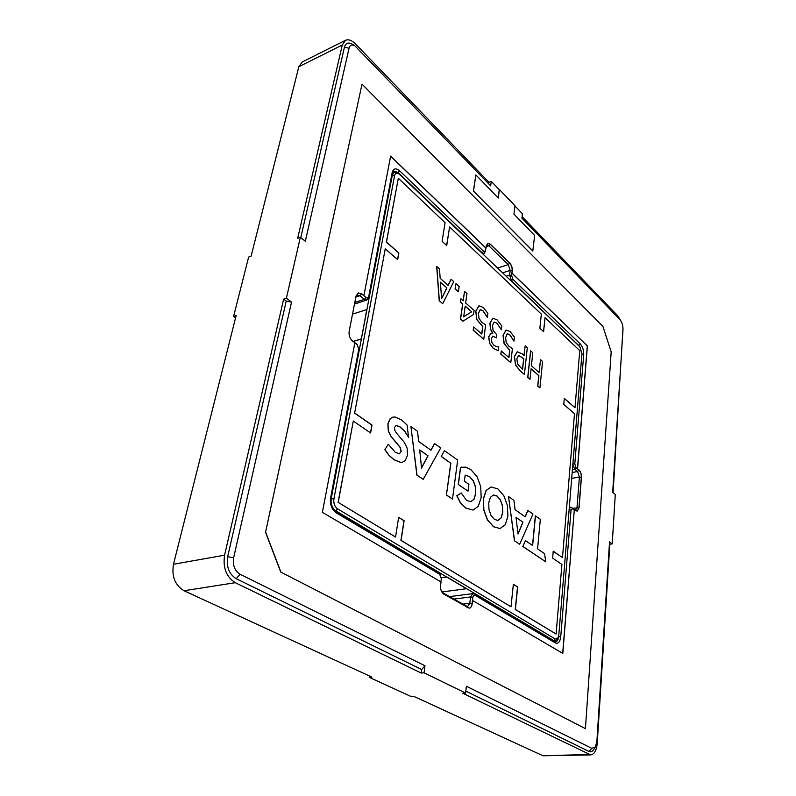 <?xml version="1.0" encoding="UTF-8"?>
<svg xmlns="http://www.w3.org/2000/svg" width="796" height="796" viewBox="0 0 796 796"><rect width="100%" height="100%" fill="white"/><g stroke="black" fill="none" stroke-linecap="round" stroke-linejoin="round"><path stroke-width="1.19" d="M557.479 638.929L555.18 640.909L553.727 640.541L446.775 576.881L441.362 577.637M441.82 591.965L466.416 588.742L335.832 510.843C332.161 508.067 330.629 503.948 331.236 498.475L392.319 175.15L394.299 172.195L398 173.19M353.325 341.434L361.354 339.006L366.797 309.574L352.519 314.141M235.586 317.823L233.606 316.43L236.153 315.544L173.488 564.264C171.508 576.443 175.02 585.269 184.025 590.741L371.861 677.097L369.205 677.306L411.562 696.729L414.179 696.55L543.021 755.772L590.702 754.916C594.383 754.3 596.562 750.369 597.249 743.126L609.826 544.235L612.214 543.887L615.288 494.445L612.681 492.316L623.009 329.405C623.039 325.405 621.965 322.091 619.805 319.445L521.917 218.174L522.435 213.766L514.942 205.975M369.205 677.306L369.424 675.973M488.704 183.816L488.923 182.234L355.613 44.059C351.832 40.288 348.449 39.044 345.474 40.307L302.181 61.998L298.848 66.705L251.128 256.103L248.631 257.058L233.606 316.43M621.407 321.843L617.885 315.903L522.096 216.621M488.923 182.234L491.271 181.359L499.261 189.667L498.177 197.915M345.474 40.307L342.27 45.034L297.694 238.253L300.371 237.228L286.381 298.192L283.645 299.137L224.581 555.19C222.751 567.797 226.323 576.961 235.308 582.702L421.203 673.038L424.039 672.799L465.59 693.057L462.804 693.246L590.702 754.916M613.079 492.644L623.009 328.051M265.536 532.315L362.001 84.147L265.536 532.315L280.749 572.055L585.428 728.638L280.749 572.055M473.401 191.01L532.793 251.038L534.643 235.477L513.937 214.144L514.972 205.716L499.4 189.518L498.276 198.015L475.849 174.921L473.401 191.01L532.912 251.009M300.371 237.228L305.326 241.268L349.056 48.198C349.971 45.064 351.922 44.277 354.907 45.86L490.664 185.846L491.271 181.359M291.545 302.092L233.636 557.757C232.561 565.279 234.701 570.772 240.044 574.234L424.994 665.774L421.691 669.526L236.203 578.702C229.039 574.105 226.193 566.782 227.646 556.732L286.242 301.087L291.545 302.092L286.381 298.192M424.039 672.799L424.994 665.774M612.214 543.887L609.537 541.867L596.881 741.534L595.328 747.016L591.806 748.33L466.396 686.261L465.59 693.057M527.917 510.415L525.221 516.863L515.062 509.679L513.937 500.405L508.515 496.525L514.584 540.822L519.669 544.245L532.972 514.037L527.788 510.435L525.131 516.793M508.515 496.525L514.455 540.842L519.669 544.245M392.746 417.164L390.229 418.587L387.881 423.741L388.289 430.964L391.164 436.725L400.109 447.432L401.085 451.431L399.313 453.82M395.97 425.442L400.239 427.084L404.836 431.561L408.587 437.303L407.055 424.994L401.582 419.92L395.015 417.005L392.806 417.144L390.358 418.547L388.02 423.711L388.289 430.964M388.428 430.925L391.304 436.696L400.249 447.402L401.224 451.402L399.383 453.8L395.304 452.337L388.299 444.248L384.856 449.68L388.896 455.322L393.95 459.75L400.587 462.406L402.358 462.257M354.767 413.094L372.011 425.084L370.618 432.974L353.295 421.064L338.21 502.395L395.552 537.041L398.657 517.32L404.109 520.723L401.075 540.375L511.012 606.801L513.35 584.224L517.669 586.941L515.38 609.438L556.106 634.044L561.916 564.473L552.623 558.086L553.23 551.16L562.483 557.598L574.493 413.751L563.767 404.408L564.304 398.358L574.991 407.751L579.757 350.638L545.041 317.654L543.608 331.683L539.877 328.201L541.34 314.131L449.601 226.969L446.715 245.576L442.128 241.307L445.064 222.661L398.328 178.254L386.488 242.064L398.866 252.949L397.672 259.655L385.244 248.82L354.638 413.134L371.871 425.124L370.498 432.895M540.514 359.643L542.573 361.493L539.917 387.901L537.817 386.09L538.882 375.632L531.101 368.787L529.987 379.304L527.728 377.473L530.574 350.847L532.803 352.708L531.42 365.752L539.19 372.618L540.514 359.643L539.081 372.518M539.917 387.901L537.698 386.12L538.763 375.662L531.091 368.916M524.405 374.458L520.087 370.717L515.738 365.065L514.405 356.727L517.291 351.782L522.146 353.852L524.096 355.583L525.171 345.852L527.3 347.772L524.405 374.458L519.957 370.747L515.619 365.095L514.286 356.757L517.231 351.792M523.997 355.494L525.171 345.852M508.823 357.533L509.669 350.3L504.087 343.673L503.032 335.494L506.037 330.081M514.027 341.056L509.748 334.609L507.042 334.012L505.629 337.623L506.156 342.419L508.893 346.24L512.425 348.608L510.803 362.668L500.903 354.091L501.281 350.966L508.933 357.633L509.798 350.27L504.216 343.643L503.152 335.454L506.097 330.061L510.107 331.574L514.475 337.205L513.908 341.086L509.629 334.648L507.47 333.783M510.803 362.668L500.784 354.12L501.281 350.966M498.286 350.728L493.371 348.33L489.739 343.434L488.764 336.837L491.092 333.216L492.863 333.206L490.644 329.285L490.008 323.106L492.943 318.211L497.142 319.912L501.818 325.942L501.361 329.733L496.943 323.136L494.047 322.221L492.525 325.554L493.102 330.449L496.714 334.728L496.336 337.832L492.824 336.081L491.371 338.728L491.918 342.618L493.998 345.404L496.674 346.757L498.764 346.857L498.286 350.728L493.241 348.369L489.62 343.464L488.644 336.877L491.032 333.235M492.724 333.415L490.515 329.315L489.888 323.146L492.883 318.231M501.361 329.733L496.813 323.166L494.326 322.091M496.336 337.832L492.764 336.101M481.709 333.932L482.684 326.579L476.784 319.624L475.729 311.236L478.874 305.833M487.401 317.276L482.893 310.549L480.018 309.853L478.466 313.495L478.993 318.41L481.888 322.4L485.63 324.937L483.769 339.235L473.282 330.151L473.71 326.977L481.819 334.031L482.804 326.539L476.913 319.594L475.859 311.196L478.933 305.813L483.311 307.465L487.908 313.355L487.281 317.305L482.774 310.589L480.396 309.644M483.769 339.235L473.152 330.191L473.71 326.977M462.954 321.196L460.466 319.186L462.635 303.973L460.426 302.022L460.874 298.858L463.202 300.779L464.546 291.376L466.973 293.555L465.65 302.948L474.088 310.44L473.53 314.49L462.954 321.196L460.585 319.146L462.755 303.933L460.546 301.983L461.003 298.818M463.103 300.689L464.546 291.376M455.073 288.938L455.969 283.665L459.173 286.54L458.416 291.774L455.073 288.938L455.969 283.665M442.725 303.664L439.223 300.779L436.686 266.481L439.511 268.879L440.158 278.292L448.138 285.396L451.103 279.287L453.74 281.655L442.725 303.664L439.352 300.739L436.805 266.441M448.058 285.326L451.103 279.287M491.032 486.953L486.067 490.495L483.272 499.082L483.749 510.037L487.431 519.967L493.53 526.763L499.997 528.554M461.252 492.983L456.944 495.739L460.317 502.505L465.849 508.047L473.123 510.047L478.336 506.306L481.162 497.53L480.724 486.575L477.053 476.645L470.824 469.55L465.58 467.123L460.625 467.391L458.387 484.475L468.018 491.152L468.884 484.366L464.376 481.212L465.153 475.152L469.491 476.615L473.242 480.893L475.411 486.983L475.61 493.789L473.879 499.341L470.764 501.679L466.536 500.425L461.252 492.983L456.805 495.759L460.188 502.535L465.72 508.077L473.053 510.057M461.78 467.053L460.496 467.421L458.247 484.505L468.018 491.152M535.469 515.828L532.643 545.519L525.479 540.643L522.813 546.474L545.718 561.777L544.583 553.658L537.579 548.892L540.335 519.31L535.34 515.848L532.524 545.439M434.546 443.531L431.004 450.228L418.626 441.481L417.532 431.342L410.935 426.626L417.014 475.152L423.223 479.331L440.695 447.939L434.546 443.531L430.915 450.168M410.935 426.626L416.885 475.182L423.223 479.331M441.203 456.476L450.745 463.232L446.427 495.062L452.496 499.032L457.67 460.098L444.506 450.665L441.203 456.476L444.506 450.665M399.512 174.374L398.776 173.767C396.627 172.493 395.234 173.11 394.577 175.598L333.892 498.933C333.405 503.311 334.638 506.614 337.564 508.833L555.15 638.949L557.996 637.954L558.812 635.009L581.966 353.494L579.627 346.379L399.512 174.374M398.328 178.254L386.358 242.113L398.736 252.989L397.562 259.566M446.616 245.476L449.601 226.969M545.041 317.654L543.509 331.584M574.991 407.751L564.294 398.478M553.22 551.26L562.483 557.598M556.106 634.044L515.241 609.457L517.529 586.96L513.34 584.314M398.647 517.42L403.98 520.753L400.935 540.394L511.012 606.801M338.21 502.395L395.552 537.041M338.071 502.425L353.295 421.064M385.244 248.82L354.638 413.134M440.904 581.886L441.322 578.742L439.72 574.294L336.141 512.803L333.076 509.818C330.758 506.196 329.942 502.226 330.609 497.918L358.737 349.295L357.324 344.817L354.847 342.897M390.627 156.235L485.928 248.123L485.5 250.979L484.097 253.566L482.237 252.899L398.119 172.523L393.911 171.09L391.93 174.035L368.508 297.823L366.876 300.002L364.399 299.336L359.951 295.734L357.414 295.057L355.941 296.659M358.23 292.928L361.553 293.853L366.001 297.455C367.344 298.361 368.25 298.022 368.737 296.46L392.209 172.414C393.493 168.324 395.96 167.777 399.602 170.772L483.61 251.297L485.5 250.979M487.799 243.297L490.197 244.223L509.579 263.068C511.46 265.217 512.325 267.794 512.176 270.809L511.888 273.157L587.299 345.862L577.448 468.864L578.881 470.018C580.573 471.72 581.388 474.147 581.319 477.321L578.941 507.828L577.1 511.211M579 469.998C580.692 471.7 581.508 474.127 581.438 477.301L579.07 507.808L577.16 511.201L574.304 509.669L562.812 653.417L472.625 600.502L472.247 603.676C471.839 606.353 470.824 607.865 469.192 608.194L443.79 594.105C441.372 592.284 440.297 589.319 440.586 585.219L441.024 581.966L322.37 512.345L354.877 342.777L352.578 341.026C349.852 338.529 348.698 335.345 349.136 331.474L356.071 295.983L358.3 292.908L361.683 293.814L363.911 295.615L390.657 156.096L486.048 248.083L486.376 245.705L487.858 243.268L490.316 244.183L509.699 263.028C511.579 265.177 512.445 267.755 512.296 270.769L511.609 275.506L512.903 279.376L580.204 343.882C582.632 346.648 583.796 350.2 583.707 354.528L574.792 464.038L576.025 467.71L579 469.998L577.568 471.501L574.712 469.192L572.851 464.386M574.304 509.669L562.692 653.347M574.185 509.689L572.722 508.574L571.05 510.067L560.722 636.919C560.006 642.064 558.185 644.044 555.24 642.87L475.152 595.328C473.978 594.831 473.222 595.508 472.874 597.358L472.108 603.696C471.72 606.333 470.725 607.826 469.123 608.204M580.443 347.394L511.569 280.918L509.619 275.118L510.186 270.421L508.246 264.62L488.844 245.805L486.396 245.566M332.34 508.614L335.046 511.34L439.82 574.115M351.633 340.151L356.797 344.25M358.578 350.28L330.459 498.873M442.059 592.363L467.501 606.681L469.789 603.308L470.565 596.96L472.784 593.637L473.988 593.925L555.508 641.884C557.24 641.536 558.285 639.765 558.643 636.571L558.702 635.875M569.17 509.052L570.533 507.151L575.578 510.027L577 507.49L579.408 476.983L577.568 471.501L572.175 472.525M280.889 572.025L265.685 532.285M585.428 728.638L611.189 351.902L602.88 326.34L362.001 84.147M512.007 273.118L587.299 345.862M587.408 345.832L577.578 468.844M529.987 379.304L527.728 377.473M527.847 377.443L530.693 350.817M516.833 358.757L517.639 364.051L522.574 369.503L523.768 358.628L518.674 355.414L516.833 358.757M522.465 369.404L523.649 358.658L518.614 355.424M471.67 311.813L465.202 306.092L463.69 316.828L471.67 311.813L465.182 306.231M463.69 316.778L471.54 311.853M458.416 291.774L455.193 288.898M440.417 282.162L441.571 298.779L446.904 287.913L440.417 282.162M446.904 287.913L440.427 282.321M441.561 298.58L446.775 287.953M388.299 444.248L384.856 449.68M384.995 449.65L389.035 455.292L394.09 459.72L400.726 462.376L402.428 462.237L405.283 460.546L407.522 455.232L407.104 448.029L404.278 442.297L396.547 433.203L394.826 430.347L394.448 427.492L396.239 425.382L400.368 427.054L404.965 431.531L408.587 437.303M503.848 495.769L497.938 488.943L491.092 486.943L486.197 490.465L483.401 499.052L483.878 510.017L487.57 519.947L493.659 526.733L500.057 528.544L505.311 524.663L507.918 516.087L507.4 505.43L503.848 495.769M493.381 494.983L490.376 497.341L488.744 502.774L488.963 509.52L491.032 515.47L494.465 519.43L498.007 520.425L501.181 517.927L502.744 512.495L502.515 505.858L500.495 500.007L497.122 496.027L493.381 494.983M497.938 520.435L501.052 517.947L502.614 512.524L502.385 505.878L500.366 500.027L496.993 496.057L493.271 495.003M465.153 475.152L469.62 476.585L473.371 480.874L475.54 486.953L475.749 493.769L474.008 499.321L470.764 501.679M525.479 540.643L522.813 546.474M522.942 546.454L545.718 561.777M515.997 517.32L518.047 534.026L522.972 522.206L515.997 517.32M522.972 522.206L516.007 517.45M518.017 533.808L522.843 522.226M419.721 449.939L421.532 468.118L428.029 455.79L419.721 449.939M428.029 455.79L419.731 450.068M421.522 467.919L427.9 455.819M441.332 456.446L450.745 463.232M450.884 463.202L446.427 495.062M446.556 495.032L452.496 499.032M300.798 237.576L344.419 47.233C345.663 43.054 348.27 42.019 352.26 44.128L352.966 44.596M594.005 749.175L593.707 749.663C592.343 751.643 590.771 752.24 589 751.444L465.819 691.127M286.242 301.087L283.645 299.137M421.203 673.038L421.691 669.526M475.849 174.921L473.52 190.96M446.755 577.04L441.362 577.797M353.205 341.355L361.245 338.927M334.638 511.072L335.832 510.843L337.564 508.833M552.613 640.651L553.727 640.541L555.15 638.949M391.672 175.409L394.577 175.598M330.499 498.624L333.892 498.933M342.27 45.034L298.848 66.705M235.308 582.702L184.025 590.741M224.581 555.19L173.488 564.264M588.801 754.479L543.021 755.772M580.204 343.882L578.612 345.404M361.683 293.814L359.951 295.734L355.852 297.097M472.247 603.676L469.789 603.308L462.476 604.194M472.874 597.358L470.565 596.96L453.63 599.09M560.722 636.919L558.543 636.581M579.07 507.808L572.593 508.236M581.438 477.301L579.408 476.983L571.697 478.416M576.025 467.71L574.712 469.192L572.414 469.63M512.903 279.376L511.201 281.038M511.609 275.506L509.619 275.118L506.147 276.202M512.296 270.769L510.186 270.421L502.604 272.819M509.699 263.028L508.246 264.62L497.59 268.033M490.316 244.183L488.844 245.805L486.237 246.68M483.61 251.297L481.869 253.019M399.602 170.772L397.463 172.782M368.528 297.704L368.747 296.381M366.001 297.455L364.399 299.336L354.807 302.47M574.792 464.038L572.901 463.7M581.916 354.19L583.707 354.528M575.11 510.276L574.523 509.699M572.722 508.574L571.608 507.48M571.05 510.067L569.12 509.729M555.24 642.87L554.066 641.516M475.152 595.328L473.988 593.925M391.93 174.035L392.179 172.573M467.332 607.676L466.317 606.413M443.481 593.906L442.496 592.672M439.72 574.294L438.576 572.871M355.971 343.454L357.026 344.559M336.141 512.803L335.046 511.34M358.528 350.558L358.737 349.295M330.609 497.918L330.469 498.803M591.806 748.33L589 751.444M233.636 557.757L227.646 556.732M240.044 574.234L236.203 578.702M349.056 48.198L344.419 47.233M472.784 593.637L449.362 596.632M570.533 507.151L569.309 507.36M484.097 253.566L482.864 253.974M366.876 300.002L354.499 304.042M392.209 173.04L394.299 172.195M553.339 641.078L555.18 640.909M557.996 637.954L557.29 639.288M398.776 173.767L397.572 172.861M391.96 173.906L392.209 172.414M368.737 296.46L368.508 297.823M440.377 574.881L439.551 573.747M357.324 344.817L356.429 343.842M332.499 508.853L333.076 509.818M595.328 747.016L593.707 749.663M354.907 45.86L352.26 44.128"/></g></svg>
